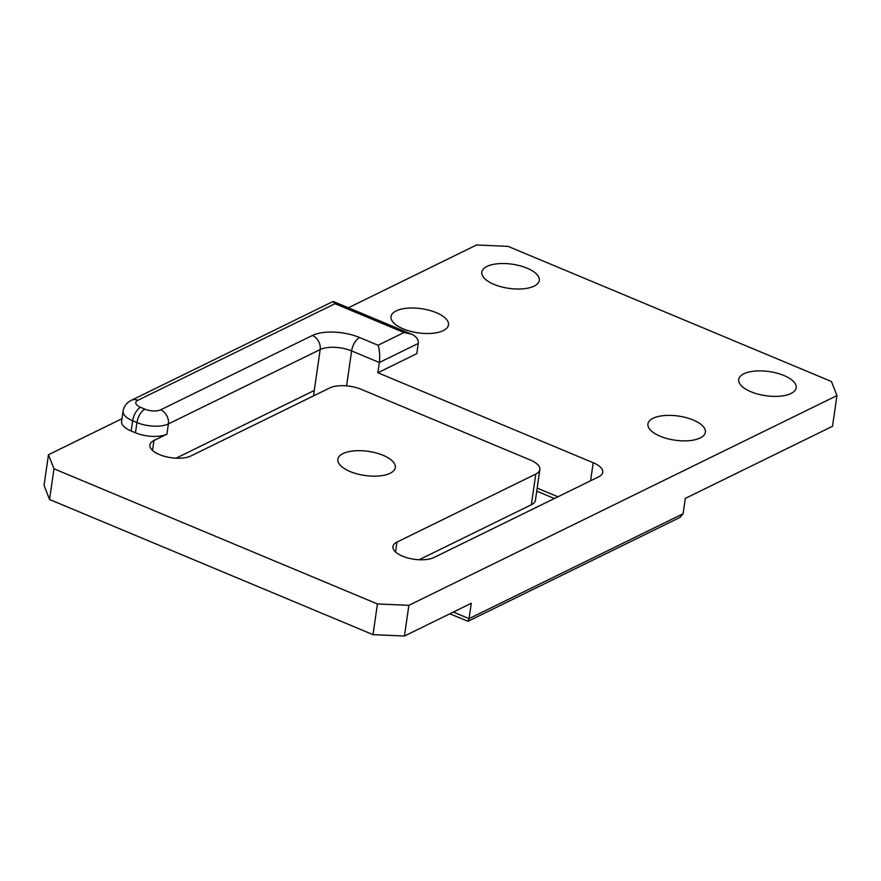 <?xml version="1.0" encoding="UTF-8"?>
<svg xmlns="http://www.w3.org/2000/svg" width="881" height="881" viewBox="0 0 881 881"><rect width="100%" height="100%" fill="white"/><g stroke="black" fill="none" stroke-linecap="round" stroke-linejoin="round"><path stroke-width="1.32" d="M390.162 473.262A29.029 12.191 -171.8 0 1 357.102 473.901A29.029 12.191 -171.8 0 1 337.852 459.276A29.029 12.191 -171.8 0 1 343.028 453.572A29.029 12.191 -171.8 0 1 376.088 452.944A29.029 12.191 -171.8 0 1 395.327 467.558A29.029 12.191 -171.8 0 1 390.162 473.262M791.017 393.477A29.029 12.191 -171.8 0 1 757.957 394.115A29.029 12.191 -171.8 0 1 738.718 379.491A29.029 12.191 -171.8 0 1 743.894 373.786A29.029 12.191 -171.8 0 1 776.954 373.159A29.029 12.191 -171.8 0 1 796.193 387.772A29.029 12.191 -171.8 0 1 791.017 393.477M700.219 437.967A29.029 12.191 -171.8 0 1 667.159 438.595A29.029 12.191 -171.8 0 1 647.92 423.981A29.029 12.191 -171.8 0 1 653.085 418.277A29.029 12.191 -171.8 0 1 686.156 417.638A29.029 12.191 -171.8 0 1 705.395 432.263A29.029 12.191 -171.8 0 1 700.219 437.967M534.117 286.116A29.029 12.191 -171.8 0 1 501.058 286.754A29.029 12.191 -171.8 0 1 481.819 272.13A29.029 12.191 -171.8 0 1 486.984 266.425A29.029 12.191 -171.8 0 1 520.054 265.798A29.029 12.191 -171.8 0 1 539.293 280.411A29.029 12.191 -171.8 0 1 534.117 286.116M443.319 330.606A29.029 12.191 -171.8 0 1 410.249 331.245A29.029 12.191 -171.8 0 1 391.01 316.62A29.029 12.191 -171.8 0 1 396.186 310.916A29.029 12.191 -171.8 0 1 429.245 310.288A29.029 12.191 -171.8 0 1 448.484 324.902A29.029 12.191 -171.8 0 1 443.319 330.606M453.341 612.064L469.044 618.627L471.258 603.287L404.456 636.016L373.004 634.65L49.556 499.483L44.05 485.398L48.477 454.717L121.985 418.695M348.369 307.788L476.544 244.984L507.996 246.35L831.444 381.517L836.95 395.602L832.523 426.283L685.297 498.415L683.083 513.766L679.868 517.477L468.031 621.27L449.784 613.804M176.101 458.175L314.275 390.47L320.166 349.559L168.392 423.915L166.916 434.146A22.774 9.559 8.2 0 1 135.465 432.78L131.17 430.985A22.774 9.559 8.2 0 1 121.6 421.382L123.076 411.152C123.979 406.218 126.743 402.606 131.357 400.304A11.387 8.799 63.9 0 1 137.843 400.304A11.387 4.779 8.2 0 0 140.597 407.341L144.902 409.147A11.387 4.779 8.2 0 0 160.628 409.83L312.403 335.463A34.161 14.338 -171.8 0 1 359.58 337.522L378.059 345.242L404.005 332.533L335.022 303.703L137.843 400.304M419.136 559.732L531.364 504.747A22.774 9.559 8.2 0 0 535.428 500.276L539.844 469.584A22.774 9.559 8.2 0 0 530.285 459.981L361.166 389.314A22.774 9.559 8.2 0 0 329.714 387.948L190.913 455.951A22.774 9.559 -171.8 0 1 164.978 456.446A22.774 9.559 -171.8 0 1 149.891 444.982A22.774 9.559 -171.8 0 1 153.944 440.5L166.916 434.146M836.95 395.602L408.872 605.324L377.42 603.959L53.983 468.791L48.477 454.717M418.255 343.447L379.348 362.509L377.872 372.74L416.79 353.677L418.255 343.447C418.607 339.471 416.295 336.355 411.328 334.097L404.005 332.533M377.872 372.74L593.188 462.723A22.774 9.559 -171.8 0 1 602.758 472.326A22.774 9.559 -171.8 0 1 598.695 476.797L433.959 557.519A22.774 9.559 -171.8 0 1 408.024 558.014A22.774 9.559 -171.8 0 1 392.937 546.539A22.774 9.559 -171.8 0 1 396.99 542.068L535.791 474.066A22.774 9.559 8.2 0 0 539.844 469.584M404.456 636.016L408.872 605.324M373.004 634.65L377.42 603.959M49.556 499.483L53.983 468.791M313.493 395.899L314.275 390.47M683.083 513.766L469.044 618.627L468.031 621.27M131.357 400.304L332.831 301.599L335.022 303.703M346.585 385.867L351.618 350.924L379.348 362.509C380.074 355.891 379.645 350.131 378.059 345.242M590.589 480.773L593.188 462.723M395.558 551.98L396.99 542.068M531.364 504.747L535.791 474.066M152.523 450.411L153.944 440.5M359.58 337.522A11.387 5.418 112.7 0 0 351.618 350.924A22.774 9.559 8.2 0 0 320.166 349.559A11.387 8.799 63.9 0 0 312.403 335.463M537.179 488.118L557.915 496.785M160.628 409.83A11.387 8.799 63.9 0 1 168.392 423.915A22.774 9.559 -171.8 0 1 136.94 422.55L132.635 420.755L131.17 430.985M140.597 407.341A11.387 5.418 -67.3 0 0 132.635 420.755A22.774 9.559 -171.8 0 1 123.076 411.152M144.902 409.147A11.387 5.418 112.7 0 0 136.94 422.55L135.465 432.78M554.358 498.525L536.738 491.158M333.525 301.588L411.328 334.097"/></g></svg>
